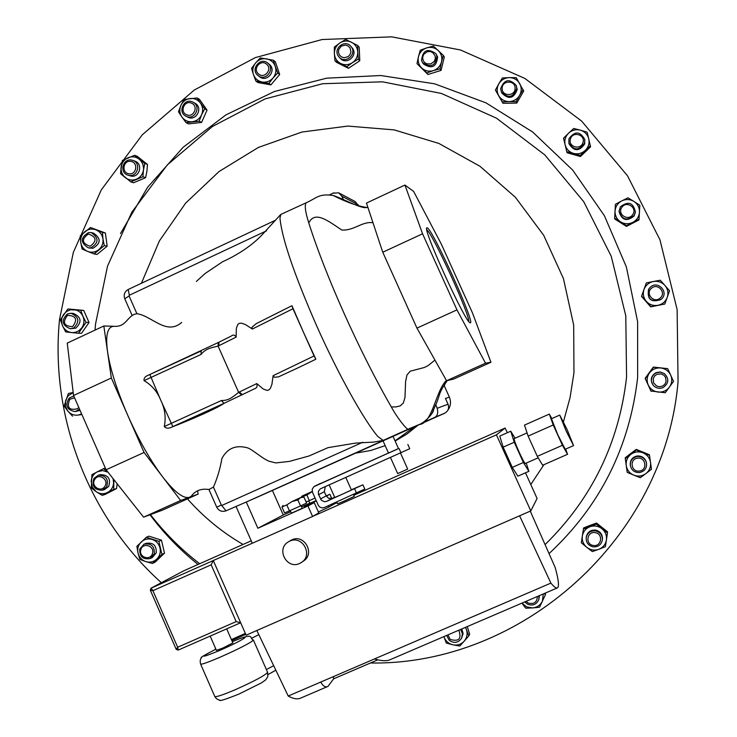 <?xml version="1.0" encoding="UTF-8"?>
<svg xmlns="http://www.w3.org/2000/svg" width="737" height="737" viewBox="0 0 737 737"><rect width="100%" height="100%" fill="white"/><g stroke="black" fill="none" stroke-linecap="round" stroke-linejoin="round"><path stroke-width="1.11" d="M427.276 227.862L426.76 227.89C422.679 229.152 465.977 323.865 470.132 322.769L470.234 322.797C476.102 325.128 432.978 229.87 427.276 227.862M72.53 326.638C63.852 326.169 62.194 322.401 67.564 315.335C76.252 315.795 77.901 319.563 72.53 326.638M73.589 328.048L70.337 328.739C61.954 325.385 60.978 320.457 67.399 313.953L70.863 313.271C79.071 316.753 79.983 321.682 73.589 328.048M70.863 313.271L73.12 313.382C81.3 316.846 82.203 321.756 75.837 328.103L70.337 328.739M656.925 374.285L661.282 373.917L663.899 375.244L665.677 377.565L666.064 381.849L664.719 384.428L662.37 386.17L659.486 386.741L656.63 386.022L653.627 382.899L653.24 378.615L654.585 376.036L656.925 374.285M656.225 372.793L660.426 372.121L664.406 373.595C669.334 378.8 668.864 383.47 663.005 387.607C659.164 389.016 655.875 388.215 653.139 385.202C650.135 380.089 651.158 375.953 656.225 372.793M653.139 385.202L652.982 385.009C649.988 379.914 651.011 375.796 656.05 372.646L660.232 371.982L664.406 373.595M104.894 486.282C100.932 493.108 90.319 485.895 94.76 479.409C98.721 472.583 109.352 479.787 104.894 486.282M106.57 487.019L102.379 490.197C94.447 490.151 91.628 486.236 93.931 478.442L98.334 475.208C106.146 475.411 108.901 479.354 106.57 487.019M98.334 475.208L100.481 474.646C108.265 474.858 111.001 478.774 108.689 486.411L104.507 489.571L102.379 490.197M621.779 207.512C626.109 200.289 637.698 207.567 632.825 214.467C628.486 221.69 616.915 214.403 621.779 207.512M620.407 206.765C628.32 200.805 633.323 202.583 635.423 212.118L634.179 215.434C626.92 221.293 621.89 219.847 619.089 211.086L620.407 206.765M635.423 212.118L634.106 215.978C626.874 221.809 621.862 220.363 619.089 211.648L619.089 211.086M422.9 59.752L422.734 56.915L423.812 54.252L427.239 51.719L430.076 51.489L432.702 52.511L435.143 55.911L435.309 58.748L434.231 61.411L430.795 63.944L426.585 63.806L424.272 62.221L422.9 59.752M421.546 60.471C422.716 50.171 427.506 47.905 435.917 53.672L436.82 55.671C435.797 65.777 431.071 68.145 422.642 62.774L421.546 60.471M435.917 53.672L437.585 56.878C436.571 66.947 431.864 69.306 423.471 63.953L422.642 62.774M339.388 54.943L338.44 52.299L338.734 49.48L341.305 46.118L345.349 45.058L348.002 45.906L349.992 47.85L350.95 51.922L350.038 54.621L348.067 56.685L344.022 57.744L341.378 56.887L339.388 54.943M338.301 56.058C332.967 48.495 344.852 39.079 350.757 46.201L351.531 47.214C356.772 54.63 345.331 64.045 339.287 57.302L338.301 56.058M350.757 46.201L352.655 48.458C357.878 55.846 346.482 65.215 340.466 58.499L339.287 57.302M128.984 173.775C121.236 173.011 123.079 160.04 130.744 161.385C138.51 162.14 136.658 175.13 128.984 173.775M129.168 175.443L127.823 175.12C119.302 172.679 122.646 158.4 131.361 160.003L132.918 160.39C141.246 163.052 137.755 177.037 129.168 175.443M132.918 160.39L134.935 161.136C143.227 163.789 139.744 177.718 131.195 176.125L127.823 175.12M595.201 532.667C603.566 533.699 601.549 547.103 593.285 545.444C584.929 544.403 586.938 531.018 595.201 532.667M595.459 530.916C600.019 532.068 602.332 534.961 602.396 539.613C601.429 544.707 598.315 547.121 593.064 546.854C588.218 545.564 585.933 542.45 586.21 537.513C587.444 532.805 590.53 530.612 595.459 530.916M586.21 537.513L586.348 536.665C587.573 531.976 590.641 529.792 595.551 530.096C600.093 531.239 602.396 534.122 602.461 538.756L602.396 539.613M502.164 88.431C501.879 80.158 515.43 79.918 515.089 88.21C515.366 96.492 501.823 96.713 502.164 88.431M500.663 88.67C504.283 79.32 509.47 78.242 516.213 85.437L516.775 88.394C513.385 97.56 508.263 98.776 501.409 92.051L500.663 88.67M516.213 85.437L517.208 89.481C513.836 98.601 508.733 99.808 501.906 93.12L501.409 92.051M258.475 73.921C252.275 68.956 260.815 58.785 266.628 64.211C272.847 69.186 264.279 79.356 258.475 73.921M257.757 75.34C250.175 69.296 260.318 56.703 267.688 63.032L267.927 63.244C275.408 69.177 265.652 81.696 258.226 75.708L257.757 75.34M267.688 63.032L269.401 64.405C276.845 70.319 267.135 82.784 259.728 76.823L258.226 75.708M458.819 630.209C461.795 638.841 458.911 641.909 450.15 639.403L447.967 634.87M460.597 629.444L462.412 633.737L461.574 638.27C458.211 642.913 454.103 643.594 449.248 640.324L446.613 635.451M461.795 628.937L463.122 633.534L461.574 638.27M537.402 596.473C537.033 602.267 533.993 604.478 528.291 603.087L526.052 601.346M539.014 595.782L538.811 599.54C536.6 604.478 532.897 606.063 527.692 604.294L524.735 601.917M539.466 595.588L538.811 599.54M186.525 114.714C179.257 111.757 184.619 99.707 191.648 103.217C198.935 106.174 193.555 118.242 186.525 114.714M186.24 116.326L185.881 116.151C177.249 112.107 184.103 97.699 192.633 101.982L193.214 102.268C201.597 106.524 194.632 120.573 186.24 116.326M193.214 102.268L194.983 103.263C203.338 107.501 196.392 121.485 188.046 117.257L185.881 116.151M90.061 246.296C81.844 243.367 81.282 239.258 88.376 233.988C96.611 236.909 97.173 241.017 90.061 246.296M90.706 247.899L88.348 247.872C80.241 242.676 80.324 237.572 88.597 232.542L91.176 232.606C99.08 237.904 98.924 242.998 90.706 247.899M91.176 232.606L93.35 233.058C101.227 238.337 101.07 243.403 92.88 248.277L88.348 247.872M637.56 458.174C645.898 456.774 647.814 470.298 639.375 471.063C631.047 472.445 629.14 458.939 637.56 458.174M637.312 456.479C641.964 456.267 645.004 458.359 646.45 462.735C647.077 468.004 644.783 471.275 639.587 472.546C634.437 472.666 631.333 470.234 630.282 465.259C630.246 460.468 632.586 457.539 637.312 456.479M630.282 465.259L630.227 464.715C630.19 459.943 632.521 457.032 637.229 455.973C641.853 455.77 644.884 457.843 646.331 462.2L646.45 462.735M651.508 288.25C657.736 282.52 666.782 292.847 660.122 298.089C653.885 303.81 644.866 293.492 651.508 288.25M650.412 287.08C657.966 280.097 669.242 292.313 661.467 299.075L661.153 299.351C651.222 302.686 647.086 299.259 648.726 289.061L650.412 287.08M661.467 299.075L660.969 299.526C651.084 302.852 646.957 299.434 648.588 289.282L648.726 289.061M78.739 407.34L77.597 408.703C69.14 410.721 66.523 407.57 69.748 399.251L74.584 397.842M79.578 409.256L75.11 411.605C66.8 409.984 64.838 405.461 69.223 398.035L73.331 396.22M80.075 410.371L75.11 411.605M570.456 139.007C572.548 130.91 585.675 134.558 582.976 142.499C580.876 150.597 567.766 146.93 570.456 139.007M568.955 138.749C574.759 130.864 580.037 131.112 584.791 139.505L584.561 143.098C579.116 150.809 573.874 150.763 568.844 142.96L568.955 138.749M584.791 139.505L584.699 143.945C579.282 151.619 574.068 151.573 569.056 143.816L568.844 142.96M154.309 553.754L150.284 558.499C142.969 559.853 139.468 556.702 139.772 549.065L144.01 544.219C151.232 543.058 154.669 546.237 154.309 553.754M144.01 544.219L145.981 543.381C153.176 542.22 156.594 545.38 156.235 552.87L152.227 557.596L150.284 558.499M152.485 553.459C150.541 561.198 138.326 557.246 140.831 549.701C142.766 541.971 154.991 545.905 152.485 553.459M345.8 477.419L351.42 490.013L341.765 494.481L334.755 497.466L329.135 484.854M407.644 469.091L397.676 473.559L390.481 457.493M398.487 448.64L388.519 453.108L383.056 440.91M398.487 448.547L313.815 486.715L312.202 489.257L312.488 492.279L318.439 505.582L319.858 507.111L322.29 507.922L324.308 507.535L364.824 489.064L362.926 484.826L326.611 501.372L324.593 501.759L321.36 500.276L318.412 494.205L318.448 491.201L320.282 488.861L409.754 448.713M351.319 489.783L362.926 484.826M301.074 505.665L302.234 508.263L296.449 510.944L291.345 513.145L290.185 510.538M291.944 501.547L302.087 496.922L291.944 501.547M286.794 504.9L281.939 506.982L284.574 512.915L289.448 510.87L286.794 504.9L291.953 501.565L297.868 499.944L300.539 497.678L303.957 497.134L302.087 496.922M312.202 491.45L302.041 496.075L312.239 491.579M566.2 431.117L573.561 445.599L567.094 429.542L559.742 415.078L566.2 431.117M559.742 415.078L551.442 418.754L557.817 434.821L565.242 449.266L573.552 445.609M527.075 432.905L514.131 438.644C513.947 439.694 515.578 444.098 519.014 451.855C522.395 459.188 524.495 463.076 525.306 463.499L538.194 457.824M299.637 563.464L301.636 562.331C313.418 554.832 302.216 534.915 289.742 541.142L288.379 541.861C275.804 548.816 286.73 569.821 299.637 563.464M301.636 562.331L303.635 560.921C315.344 553.478 304.206 533.68 291.815 539.871L288.379 541.861M245.357 633.405L231.4 639.587M226.683 628.864L232.864 642.904L222.786 648.081L216.429 650.356L210.165 636.095M336.772 501.998L337.592 503.841L344.621 500.884L354.267 496.379L353.456 494.582M355.759 453.126L370.739 450.491L385.175 445.636M161.348 582.709C88.412 517.107 49.95 416.727 59.522 319.499L73.322 252.432L101.301 189.888L142.259 134.834L194.365 89.978L255.269 57.624L322.115 39.531L391.679 36.85L460.468 49.969L524.937 78.481L581.659 121.117L627.519 175.821L659.947 239.783L677.128 309.641L678.058 381.628C664.774 538.572 521.879 665.483 370.471 662.996M395.133 441.058L406.999 433.992L417.805 425.35M444.282 385.829L445.093 383.572M395.032 440.827L414.378 426.88M444.015 385.239L449.367 397.114C451.265 401.794 450.749 406.17 447.829 410.26M403.471 431.67L289.291 482.79L403.471 431.67M444.356 413.356L261.478 495.328M392.701 436.525L377.703 443.213L392.692 436.497M383.913 440.45L391.43 437.105L383.913 440.45M362.493 450.067L376.192 443.923L362.484 450.049M352.24 454.637L360.457 450.97L352.231 454.618M355.252 453.292L359.14 451.56L355.252 453.292M340.991 459.676L349.227 456L340.982 459.648M344.004 458.331L347.91 456.59L344.013 458.322M331.457 463.923L337.887 461.076L331.457 463.914M336.312 461.777L328.822 465.121L336.312 461.777M324.206 467.203L316.062 470.832L324.206 467.203M321.221 468.529L317.389 470.234L321.221 468.511M314.395 471.579L304.971 475.798L314.386 471.56M442.974 414.083L444.632 413.236C448.234 411.163 449.367 408.16 448.041 404.198L445.443 398.441L449.367 397.114M436.203 403.747L435.751 404.641L437.198 408.28C438.404 413.162 437.41 416.276 434.222 417.612L444.632 413.236M247.853 501.326L261.709 495.227M358.845 206.222L355.225 201.588L338.744 192.854L341.71 196.116L343.414 199.543M333.244 193.14L338.744 192.854M197.58 490.916L198.161 494.066L189.575 497.217L191.298 496.194C195.369 490.575 201.247 488.345 208.93 489.515L213.435 487.083C217.397 478.055 220.216 468.529 221.883 458.506C227.236 448.492 235.481 444.853 246.609 447.617C251.409 448.354 261.782 458.414 269.18 461.279L275.841 462.919L289.374 461.408L309.07 455.973L328.029 447.645L355.759 443.075L373.816 442.08L383.176 440.422L377.703 436.387C363.313 419.169 338.025 373.797 316.846 326.251C294.21 274.551 281.912 238.475 279.959 218.041L280.908 214.375M432.472 412.324L435.751 404.641M164.287 426.539C166.101 417.547 164.959 408.86 160.869 400.477L172.845 426.603L172.062 426.963C168.672 428.704 166.083 428.565 164.287 426.539L221.413 400.523C228.737 400.771 233.205 396.681 238.622 392.351L256.789 383.581L263.367 389.09L267.227 390.426L269.088 389.799L270.415 388.261L271.916 384.318L273.123 375.695L314.063 355.953L303.506 332.332L315.841 359.232L298.08 367.809L308.02 363.028M256.789 383.581C257.655 386.437 256.743 388.242 254.053 388.989L242.344 394.617L254.053 388.989M172.062 426.963C190.736 419.897 217.784 407.985 224.03 403.323L242.344 394.617L239.341 391.992M111.333 377.989L103.834 325.984L67.242 343.11L73.553 395.502L111.333 377.989L127.685 415.189C138.722 439.971 150.366 460.514 162.61 476.821L144.074 452.472L127.685 415.189C116.934 390.38 110.209 369.182 107.528 351.577C105.391 335.363 107.418 326.933 113.627 326.298C125.603 327.265 126.478 317.933 134.383 314.284L136.907 313.704C151.813 315.74 166.322 335.851 181.68 322.447M189.575 497.217C183.633 499.096 174.641 492.298 162.61 476.821L180.629 500.487L189.575 497.217M383.286 440.376L408.62 428.962C407.708 431.394 396.921 417.363 391.329 406.962C359.72 352.175 325.404 275.574 308.785 222.942C305.238 211.722 304.399 204.987 306.279 202.73C316.643 198.207 318.642 193.269 333.216 195.498L333.216 195.498C346.648 202.316 358.237 206.369 367.984 207.659M298.08 367.809L278.54 376.847L274.311 377.298L273.123 375.695M252.349 329.024L251.897 327.329L256.246 323.617L291.935 305.708L303.506 332.332L292.976 308.748L252.349 329.024L245.412 324.538L241.561 323.193L239.571 323.239L237.885 324.298L236.347 328.278L236.135 337.113L218.106 346.104C211.519 347.698 205.641 348.518 201.017 354.469L144.056 380.624C143.697 378.164 145.226 376.303 148.644 375.059L149.814 374.534M280.594 214.596L261.672 235.306C251.474 245.716 238.456 254.523 222.62 261.736L205.116 273.501L196.355 281.46M200.676 351.18L149.841 374.507L160.869 400.477C157.469 391.844 151.868 385.221 144.056 380.624M148.644 375.059L218.815 342.281M231.289 336.035L218.935 342.208L231.289 336.035C233.242 334.478 234.863 334.838 236.135 337.113M446.41 380.467C435.908 390.131 432.481 423.922 419.123 424.53L408.62 428.962M221.413 400.523L224.03 403.323L172.845 426.603M314.063 355.953L315.841 359.232M291.88 305.735L292.976 308.748M103.834 325.984L113.903 326.27M201.183 350.904L201.017 354.469M218.935 342.208L218.825 345.754M372.996 222.767C362.355 221.017 354.018 230.93 341.747 230.018C327.689 220.547 314.856 210.478 308.785 222.942M490.953 362.263L453.568 379.094L446.567 380.743L416.958 328.112L382.761 252.229L366.464 203.071L404.935 185.061L422.559 233.795L456.968 309.872L485.526 363.194L490.953 362.263L472.426 312.82L441.288 244.039L413.623 191.408L404.935 185.061M434.959 360.117L428.234 365.506L424.346 367.496L410.242 371.199L406.953 374.986L405.59 381.619L404.972 397.501L403.351 403.056L400.182 405.903L395.999 406.907L391.329 406.962M73.553 395.502L106.091 469.782L144.074 452.472M106.091 469.782L143.595 517.171L180.629 500.487M143.595 517.171L162.545 510.105L198.161 494.066M485.526 363.194L446.567 380.743M456.968 309.872L416.958 328.112M422.559 233.795L382.761 252.229M252.284 543.224L213.279 560.544L246.13 635.174L256.835 630.494L288.213 696.032C293.492 698.962 297.803 699.588 301.138 697.902L327.329 686.654M333.907 503.27L334.22 503.988L328.656 507.194L318.384 511.966M316.311 500.884L304.178 506.715L314.22 502.616L318.789 512.897L312.599 516.471L252.294 543.243L236.043 506.466M507.351 432.711L505.121 428.04L496.425 434.821L312.81 516.342M551.838 418.579L549.314 414.093L553.22 424.982L562.432 445.286L567.554 454.296L565.657 449.082M523.399 462.495L514.242 442.237L503.15 447.147L512.289 467.396L517.871 476.148L528.88 471.312L523.399 462.495L512.289 467.396M528.88 471.312L526.236 463.085M514.242 442.237L510.741 431.209L515.062 438.229M496.425 434.821L530.787 510.907L256.835 630.494M530.272 511.128L555.173 567.472C558.535 579.595 559.309 586.385 557.504 587.85C556.334 588.605 554.132 587.021 550.889 583.105L374.442 658.961C381.711 661.052 386.98 661.282 390.26 659.643L557.154 587.997M519.594 515.799L550.889 583.105M530.787 510.907L537.098 498.507L525.481 472.804M505.121 428.04L353.769 495.273L505.121 428.04M213.279 560.544L211.178 564.809L152.891 590.678L151.103 588.144L213.279 560.544M240.566 622.783L178.188 650.098L177.654 647.243L152.891 590.678L150.311 590.19L151.021 588.19L183.587 570.899M240.658 622.737L236.181 621.604L211.178 564.809M236.181 621.604L177.654 647.243L176.198 649.325L178.188 650.098L240.612 622.765M374.442 658.961L320.752 682.047C323.092 686.23 325.505 687.667 328.011 686.368L333.594 678.841L377.814 659.836M320.752 682.047L288.213 696.032M510.741 431.209L499.769 436.074L503.15 447.147M333.594 678.841L333.465 676.584M567.554 454.296L542.662 465.25L537.31 456.36L528.134 436.092L524.486 425.111L549.314 414.093M553.22 424.982L528.134 436.092M562.432 445.286L537.31 456.36M314.22 502.616L307.937 505.969L312.599 516.471M246.278 502.017L257.876 528.254L307.937 505.969M272.395 490.446L283.275 514.988L257.876 528.254M316.182 500.58L309.881 503.325L308.785 500.865M326.187 495.881L329.881 494.241L326.307 496.148M283.275 514.988L290.7 511.681M301.599 506.835L309.807 503.178M328.066 505.858L328.656 507.194M329.881 494.241L331.761 498.452M301.157 497.3L302.041 496.075M301.221 497.272L306.85 494.988L312.248 491.607M306.122 502.008L309.356 500.626L306.85 494.988M309.356 500.626L315.058 498.065M297.868 499.944L300.521 505.923L306.601 503.076L303.957 497.134M300.521 505.923L289.448 510.87M334.635 497.199L326.611 501.372M320.494 498.967L326.196 495.918L324.326 491.726L318.596 494.684M388.482 453.015L314.782 486.125M354.626 488.917L356.542 493.21M399.049 448.501L400.974 452.804M325.293 486.567L324.326 491.726M326.196 495.918L328.73 498.35L332.203 498.286M145.779 561.603C141.734 560.138 139.136 557.283 138.003 553.036L139.91 559.401L145.779 561.603C149.915 562.782 153.582 561.953 156.788 559.107C159.791 556.03 160.859 552.335 160.012 548.024C158.87 543.768 156.272 540.912 152.209 539.456C148.073 538.286 144.406 539.125 141.209 541.971C138.224 545.039 137.156 548.733 138.003 553.036L136.87 546.329L146.331 537.282L149.003 536.168L161.458 540.166L164.489 553.183L155.056 562.184L152.421 563.446L145.779 561.603M152.421 563.446L161.91 554.399L164.489 553.183M161.91 554.399L158.86 541.308L161.458 540.166M158.86 541.308L146.331 537.282M566.781 151.665L567.085 152.771L580.434 156.511L590.567 146.847L587.149 132.209L580.397 130.163C575.956 129.095 572.013 130.099 568.586 133.167L563.538 138.206L566.781 151.665L573.46 153.388C577.891 154.466 581.834 153.471 585.279 150.403L590.411 145.696M573.708 128.478L568.586 133.167C565.362 136.465 564.21 140.325 565.122 144.765C566.329 149.132 569.111 152.006 573.46 153.388L580.212 155.424L585.279 150.403C588.504 147.105 589.664 143.236 588.752 138.786C587.536 134.41 584.745 131.536 580.397 130.163L573.708 128.478M580.212 155.424L580.434 156.511M72.548 416.165L67.896 411.145C70.761 414.369 74.271 415.659 78.444 415.023L81.908 414.572M81.614 413.899L78.444 415.023L81.835 414.387M73.193 392.508L68.375 393.475L64.137 406.023L67.896 411.145L65.565 406.594L65.565 400.615L68.126 395.806L73.203 392.563M646.34 282.897L641.512 296.366L650.688 306.868L664.838 304.022L669.546 290.802L664.949 285.468C661.798 282.114 657.929 280.797 653.341 281.516L646.34 282.897L641.651 296.108L646.294 301.35C649.435 304.703 653.304 306.021 657.892 305.311L664.838 304.022M660.278 280.235L653.341 281.516C648.809 282.547 645.704 285.191 644.018 289.457C642.636 293.833 643.401 297.794 646.294 301.35L650.891 306.666L657.892 305.311C662.425 304.298 665.539 301.645 667.234 297.38C668.616 292.994 667.86 289.024 664.949 285.468L660.278 280.235M649.509 455.383L650.513 462.412C650.992 466.963 649.454 470.685 645.898 473.587C642.148 476.231 638.104 476.747 633.756 475.135L627.196 472.343L626.229 465.535C625.75 460.993 627.279 457.272 630.826 454.379C634.566 451.726 638.611 451.201 642.968 452.804L649.509 455.383L649.315 454.701L636.28 449.386L630.725 453.513L625.206 457.824L626.229 465.535C627.03 470.031 629.536 473.237 633.756 475.135L640.296 477.705L645.898 473.587L651.462 469.229L650.513 462.412C649.712 457.898 647.197 454.701 642.968 452.804L636.39 450.04L625.252 458.515M636.39 450.04L636.28 449.386M94.078 253.933L97.026 254.422L107.178 246.167L105.382 233.012L90.458 227.503L80.269 235.812L80.738 242.335C81.475 246.628 83.778 249.65 87.639 251.4L94.078 253.933L104.276 245.624L102.959 238.926C102.213 234.624 99.91 231.602 96.031 229.861L90.458 227.503M82.074 249.014L87.639 251.4C91.618 252.865 95.322 252.303 98.749 249.705C102.001 246.867 103.401 243.274 102.959 238.926L102.471 232.404L96.031 229.861C92.051 228.406 88.348 228.977 84.93 231.575C81.687 234.412 80.296 237.996 80.738 242.335L82.074 249.014M104.276 245.624L107.178 246.167M102.471 232.404L105.382 233.012M186.074 122.655L188.534 123.89L201.57 122.425L207.051 110.145L199.478 99.338L197.083 97.957L183.974 99.458L180.869 105.437C179.211 109.527 179.561 113.397 181.919 117.036L186.074 122.655L199.183 121.181L201.597 114.815C203.265 110.716 202.915 106.837 200.547 103.189L197.083 97.957M178.483 111.794L181.919 117.036C184.526 120.5 187.981 122.066 192.274 121.734C196.549 121.098 199.663 118.795 201.597 114.815L204.702 108.818L200.547 103.189C197.931 99.725 194.476 98.168 190.174 98.509C185.899 99.154 182.804 101.457 180.869 105.437L178.483 111.794M199.183 121.181L201.57 122.425M204.702 108.818L207.051 110.145M544.376 593.478L545.371 594.777L545.583 592.963M545.371 594.777L542.386 601.217L543.28 593.948M521.916 603.124L525.693 608.191L532.538 607.933L539.539 607.224L542.386 601.217C540.332 605.215 537.052 607.454 532.538 607.933L526.642 606.864L521.925 603.115M468.796 635.902L464.144 641.227C466.991 637.809 467.755 633.931 466.447 629.591L468.796 635.902L469.662 634.188L467.286 626.579M465.434 627.371L466.447 629.591L465.683 627.261M443.886 636.621L446.3 643.069L452.887 644.811L459.759 646.045L464.144 641.227C461.076 644.433 457.318 645.63 452.887 644.811C448.52 643.677 445.535 641.006 443.932 636.768M255.877 81.07L257.941 82.553L270.94 84.875L279.664 74.511L275.362 61.834L273.39 60.231L260.308 57.919L255.638 62.903C252.892 66.404 252.146 70.264 253.417 74.483L255.877 81.07L268.95 83.401L273.049 77.975C275.795 74.465 276.541 70.605 275.269 66.376L273.39 60.231M251.557 68.338L253.417 74.483C254.965 78.592 257.867 81.107 262.114 82.019C266.416 82.627 270.064 81.282 273.049 77.975L277.72 72.981L275.269 66.376C273.713 62.258 270.801 59.752 266.554 58.84C262.243 58.241 258.604 59.596 255.638 62.903L251.557 68.338M268.95 83.401L270.94 84.875M277.72 72.981L279.664 74.511M495.421 90.061L502.966 103.309L516.757 103.097L523.703 91.056L516.259 77.717L509.23 77.615C504.688 77.855 501.215 79.918 498.802 83.797L495.421 90.061L502.293 101.918L509.138 101.605C513.671 101.374 517.153 99.32 519.576 95.441L523.15 89.592M502.385 77.965L498.802 83.797C496.664 87.832 496.646 91.821 498.756 95.782C501.142 99.578 504.605 101.522 509.138 101.605L516.167 101.697L519.576 95.441C521.722 91.397 521.741 87.399 519.622 83.438C517.227 79.633 513.763 77.698 509.23 77.615L502.385 77.965M502.293 101.918L502.966 103.309M516.167 101.697L516.757 103.097M607.454 532.943L606.413 539.972C605.574 544.44 603.059 547.545 598.84 549.305C594.51 550.76 590.494 550.106 586.809 547.351L581.336 542.773L582.331 536.094C583.16 531.635 585.675 528.53 589.886 526.771C594.215 525.306 598.223 525.951 601.926 528.705L607.454 532.943L607.509 531.81L596.555 523.067L590.097 525.361L583.593 527.968L582.331 536.094C581.825 540.599 583.308 544.348 586.809 547.351L592.327 551.58L598.84 549.305L605.39 546.67L606.413 539.972C606.929 535.458 605.427 531.699 601.926 528.705L596.436 524.145L583.391 529.074M596.436 524.145L596.555 523.067M130.79 181.873L133.554 182.767L145.604 177.691L146.93 171.214L147.492 164.462L137.312 156.327L134.576 155.286L122.471 160.408L121.034 169.51L121.798 172.873L123.494 175.839L130.79 181.873L142.914 176.76L143.595 168.239L142.794 164.001L140.546 160.38L134.576 155.286M120.582 173.692L125.281 177.645C128.717 180.206 132.439 180.712 136.456 179.183C140.371 177.377 142.711 174.3 143.475 169.971L144.811 163.457L139.302 159.22C135.857 156.668 132.135 156.161 128.118 157.7C124.212 159.514 121.881 162.582 121.117 166.912L120.582 173.692M142.914 176.76L145.604 177.691M144.811 163.457L147.492 164.462M334.911 60.71L336.542 62.323L348.454 68.311L359.785 60.747L359.186 47.186L357.694 45.482L345.69 39.466L339.775 43.032C336.136 45.657 334.34 49.195 334.386 53.663L334.911 60.71L346.887 66.735L352.369 62.7C356.008 60.084 357.813 56.537 357.777 52.06L357.694 45.482M334.322 47.094L334.386 53.663C334.727 58.103 336.827 61.383 340.669 63.493C344.658 65.317 348.555 65.059 352.369 62.7L358.283 59.126L357.777 52.06C357.427 47.61 355.317 44.331 351.466 42.23C347.477 40.406 343.571 40.673 339.775 43.032L334.322 47.094M346.887 66.735L348.454 68.311M358.283 59.126L359.785 60.747M416.995 63.631L427.967 74.483L441.048 70.393L444.31 57.025L443.296 55.367L433.411 46.072L426.677 47.905C422.421 49.407 419.685 52.336 418.469 56.685L416.995 63.631L426.861 72.926L433.282 70.641C437.538 69.149 440.284 66.219 441.509 61.862L443.296 55.367M420.265 50.217L418.469 56.685C417.547 61.107 418.644 64.893 421.767 68.053C425.092 70.973 428.934 71.839 433.282 70.641L440.017 68.808L441.509 61.862C442.43 57.431 441.334 53.635 438.202 50.475C434.858 47.555 431.016 46.698 426.677 47.905L420.265 50.217M426.861 72.926L427.967 74.483M440.017 68.808L441.048 70.393M614.667 218.244L614.686 218.963L626.459 226.388L638.979 219.948L639.836 205.273L633.912 201.422C629.951 199.119 625.87 198.962 621.687 200.943L615.395 204.315L615.036 211.169L614.667 218.244L620.591 221.874C624.552 224.186 628.624 224.352 632.816 222.381L639.108 219.239M627.97 197.82L621.687 200.943C617.652 203.209 615.432 206.618 615.036 211.169C614.953 215.729 616.805 219.304 620.591 221.874L626.514 225.715L632.816 222.381C636.869 220.114 639.09 216.706 639.495 212.145C639.569 207.576 637.708 204.002 633.912 201.422L627.97 197.82M626.514 225.715L626.459 226.388M102.157 495.347L96.298 491.782C99.937 494.066 103.668 494.315 107.51 492.509L102.157 495.347L105.069 494.472L116.547 488.576L117.146 483.748M113.037 478.553L113.618 482.864C113.258 487.212 111.223 490.427 107.51 492.509L113.701 489.414L113.876 479.612M107.943 472.113L103.456 468.695L91.932 474.646L91.287 487.958L96.298 491.782L92.401 487.286L91.185 481.418C91.545 477.079 93.571 473.863 97.275 471.781L102.655 470.575L107.98 472.168M103.456 468.695L105.409 468.207M113.701 489.414L116.547 488.576M667.685 368.647L653.341 367.081L645.124 378.348L650.918 391.015L665.235 392.747L673.535 381.416L670.652 375.059C668.588 370.951 665.253 368.583 660.656 367.966L653.553 367.238L645.29 378.569L648.228 384.981C650.283 389.09 653.608 391.448 658.205 392.075C662.839 392.388 666.58 390.739 669.426 387.118C672.015 383.323 672.42 379.297 670.652 375.059L667.685 368.647L660.656 367.966C656.013 367.671 652.282 369.32 649.444 372.94C646.874 376.736 646.469 380.753 648.228 384.981L651.121 391.319M78.527 333.244L81.567 333.281L89.048 322.493L83.732 310.415L67.868 308.969L60.37 319.812L62.581 325.865C64.451 329.761 67.482 332 71.664 332.58L78.527 333.244L86.045 322.391L82.94 316.293C81.061 312.387 78.03 310.148 73.838 309.577L67.868 308.969M65.685 331.936L72.493 332.636L75.8 332.203L78.841 330.775L81.853 327.808C84.193 324.169 84.552 320.328 82.94 316.293L80.711 310.24L70.512 309.761L66.671 311.401L63.668 314.367C61.337 317.997 60.968 321.829 62.581 325.865L65.685 331.936M86.045 322.391L89.048 322.493M80.711 310.24L83.732 310.415M468.76 321.461C469.902 314.736 432.656 233.426 426.815 229.88M266.379 669.546L273.685 665.686M231.851 640.6L245.753 634.308M258.825 634.649L252.017 638.095M200.621 664.157L214.762 696.419C215.655 697.368 222.537 695.102 235.407 689.639C254.477 681.108 265.209 675.341 267.605 672.337L267.549 672.208M253.344 639.956L253.39 640.066C250.838 642.71 240.041 648.293 220.999 656.814C208.156 662.323 201.348 664.737 200.565 664.037C199.911 661.08 200.243 658.942 201.551 657.634C199.561 657.975 204.342 655.156 215.904 649.159C198.723 658.086 200.031 658.491 219.838 650.375C244.509 639.679 255.85 631.6 232.321 641.687M120.49 233.537L147.557 187.355L183.135 147.28L225.937 114.889L274.394 91.508L326.703 78.168L380.826 75.524L434.637 83.815L485.95 102.848L532.63 131.978L572.695 170.1L604.404 215.72L626.376 266.951L637.616 321.673L637.643 377.565C629.518 447.506 599.992 506.19 549.047 553.598M198.05 564.459C179.929 549.913 163.909 533.348 149.989 514.785M141.403 283.275L159.385 240.935L185.623 203.145L219.073 171.518L258.374 147.446L301.912 132.052L347.836 126.073L394.175 129.887L438.865 143.439L479.907 166.221L515.403 197.295L543.694 235.306L563.437 278.577L573.69 325.128L573.957 372.811L570.06 397.612L563.455 421.794M543.934 464.688L530.778 484.531M243.053 544.459C222.058 532.252 203.532 517.061 187.474 498.875M437.198 408.28L448.041 404.198M434.222 417.612L421.085 423.499M410.527 428.225L247.973 501.271M208.93 489.515L216.715 507.176L221.367 505.048L226.047 510.815L247.918 501.298M341.71 196.116L358.173 204.739M222.086 505.333L362.779 442.255M213.435 487.083L221.367 505.048M266.564 230.792L129.344 295.242L129.076 295.961L136.907 313.704M129.076 295.961L124.756 298.752L132.163 315.528M129.344 295.242L128.22 289.475C124.562 291.631 123.411 294.726 124.756 298.752M241.57 394.977L238.622 392.351L218.106 346.104L218.299 342.521M337.076 502.689L334.211 503.97L337.076 502.689M183.753 570.807L251.225 540.829L183.753 570.807L151.021 588.19L150.385 590.097M407.847 444.457L409.754 448.722M275.841 670.191L268.102 674.548M232.321 641.669C255.979 631.775 248.433 637.966 253.39 640.066L267.605 672.337L267.807 676.677L265.716 679.846L261.368 682.923L238.899 694.079C225.301 699.487 218.972 701.495 219.912 700.113C217.94 699.938 216.245 698.75 214.826 696.576M545.067 544.606C591.894 498.691 619.062 442.863 626.57 377.123L625.787 315.823L611.249 256.31L583.75 201.717L544.79 154.881L496.489 118.187L441.426 93.461L382.494 81.825L322.714 83.723L265.099 98.905L212.477 126.46L167.345 164.876L131.822 212.21L107.528 266.112L95.543 323.976M199.699 563.722C181.145 549.47 164.729 533.1 150.449 514.61M95.027 330.112L95.534 324.031M261.589 495.282L253.473 498.811M216.715 507.176C218.834 510.925 221.938 512.141 226.047 510.815M333.861 192.79L329.596 194.798M275.177 220.381L128.22 289.475M366.243 207.567C360.614 208.654 343.009 198.64 333.225 195.498M436.037 404.189C440.873 392.692 437.953 394.323 447.248 380.578M419.123 424.53C423.093 423.664 432.794 414.443 433.549 410.187M383.24 440.394L384.889 439.648M305.993 202.868L281.009 214.338M286.49 308.425L272.045 315.657M218.889 342.235L218.327 342.502M215.554 648.367L215.25 649.472M150.32 590.226L176.189 649.315M283.036 505.453L282.271 506.512M314.671 486.18L320.475 483.38M393.061 436.424L398.524 448.63M400.495 453.025L407.69 469.082"/></g></svg>

